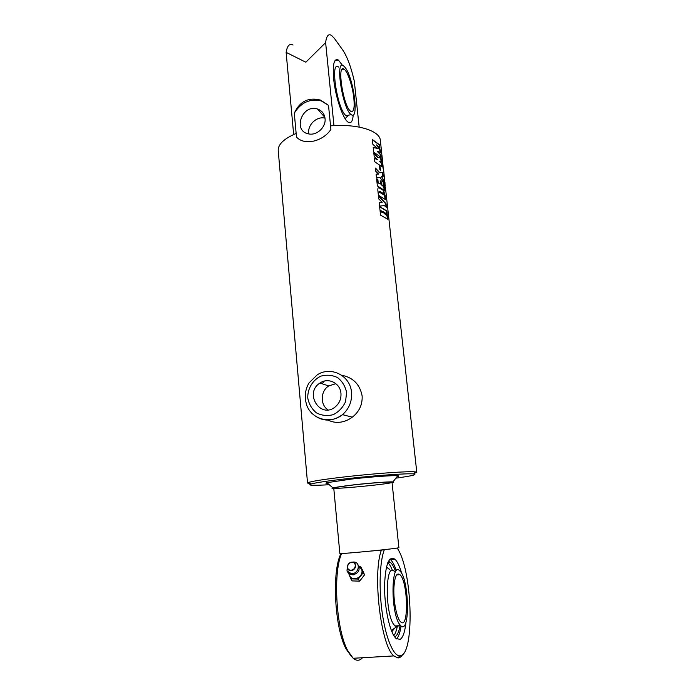 <?xml version="1.0" encoding="UTF-8"?>
<svg xmlns="http://www.w3.org/2000/svg" width="695" height="695" viewBox="0 0 695 695"><rect width="100%" height="100%" fill="white"/><g stroke="black" fill="none" stroke-linecap="round" stroke-linejoin="round"><path stroke-width="1.04" d="M391.989 481.87L398.878 547.599C400.954 548.338 338.309 554.48 339.838 553.385L333.748 488.02C334.46 487.386 341.288 486.335 354.25 484.867C372.381 482.825 392.771 481.47 392.041 482.304C393.049 483.746 332.67 489.671 333.748 488.02M325.008 118.15C316.607 115.9 307.008 125.291 308.832 133.918M325.043 118.471C326.216 127.098 316.72 135.916 308.519 133.866C292.387 131.051 302.143 103.833 317.415 108.985C321.837 110.505 324.383 113.659 325.043 118.471M330.916 129.496C326.667 135.49 320.821 139.382 313.393 141.163L305.583 141.572C301.769 141.024 298.737 139.521 296.487 137.071L294.289 113.189C301.013 102.434 310.022 98.343 321.298 100.905L328.509 105.397L330.916 129.496M294.289 113.189C299.754 101.314 308.537 96.961 320.638 100.141L328.509 105.397M278.226 150.676L278.209 150.45C278.009 144.378 283.986 138.705 296.148 133.44L293.664 134.526L286.123 52.36C287.252 45.644 289.554 43.203 293.029 45.027M359.167 127.081L354.311 81.176C351.088 67.137 347.257 56.799 342.835 50.153L334.486 38.52L331.558 35.436C328.457 33.482 326.476 35.871 325.625 42.603L333.956 125.613L330.551 125.83C357.378 123.606 380.043 130.773 380.339 140.442L381.234 148.565M325.625 42.603L305.835 62.22L286.123 52.36M353.242 114.866C352.686 121.495 350.966 123.918 348.082 122.12C342.913 118.993 335.311 96.553 333.643 78.743C332.505 64.183 334.087 57.954 338.387 60.039L342.522 65.417M340.95 393.353C341.297 398.869 339.386 403.387 335.216 406.914C320.334 419.354 303.793 393.014 319.978 383.041C328.127 377.142 340.298 383.032 340.95 393.353M341.584 375.196C353.103 377.498 359.958 384.422 362.138 395.985C362.538 404.69 359.254 411.744 352.287 417.165C348.516 419.945 344.52 421.622 340.298 422.186C335.815 422.742 331.706 422.004 327.962 419.962M322.098 383.744L324.313 381.103M335.885 383.657L328.718 385.934C320.447 391.024 319.995 404.751 327.988 409.885M382.858 163.429L382.641 162.048L382.71 163.447M382.441 161.266L382.919 164.619M382.954 167.677L382.624 161.249M384.135 175.053L383.492 169.128M382.962 167.712L383.275 168.659M382.693 165.358L383.119 167.46M383.188 168.954L382.997 165.314M383.918 176.191L383.753 174.706M383.927 173.481L384.266 176.356M384.735 181.96L384.196 176.156M385.099 185.817L384.952 182.446M384.153 178.693L384.587 180.83M384.639 182.272L384.465 178.65M385.073 187.051L384.613 182.863L385.299 185.791M416.791 472.313L385.378 187.007M385.221 188.084L385.569 189.04M385.282 187.025L385.395 188.067M372.381 139.764L379.253 144.873L379.54 147.514M373.232 147.627L377.472 148.356L372.885 144.378L372.355 139.513L379.583 144.812L379.93 148L376.551 144.899L380.139 149.859L380.408 152.335L377.263 151.423L380.643 154.472L380.947 157.287L373.728 152.179L373.215 147.479L377.472 148.356M377.263 151.423L380.304 154.542L380.556 156.809M376.551 144.899L379.8 149.929L380.052 152.179M373.875 153.552L377.733 157.635L380.678 157.887L381.086 161.622M374.397 158.373L377.394 159.659L374.197 156.531L373.832 153.143L378.054 157.548L381.008 157.826L381.442 161.779L379.574 161.153L381.59 163.151L381.989 166.765L374.77 161.796L374.37 158.13L377.394 159.659M379.574 161.153L381.26 163.221L381.598 166.296M379.409 165.28L380.278 169.919M379.809 165.584L380.643 170.197L379.887 169.632L379.374 164.932L380.13 165.506M375.491 168.477L379.435 172.751L382.293 172.647L382.71 176.452M376.108 174.228L378.619 174.089L375.804 171.361L375.448 168.06L379.748 172.664L382.624 172.577L383.049 176.469L381.52 176.452L383.405 179.684L383.788 183.15L380.043 177.425L376.49 177.685L376.099 174.141L378.619 174.089M381.52 176.452L383.067 179.744L383.345 182.281M383.258 183.245L384.205 190.126M380.217 181.134L380.764 181.491L381.103 184.601L383.249 186.321L383.206 182.768L383.814 183.437L384.596 190.56L377.376 185.947L376.603 178.763L377.837 179.301L378.21 182.768L380.521 183.958L380.182 180.839L381.086 181.404L381.425 184.523L383.588 186.251M376.629 178.997L377.533 179.397L377.915 182.863L380.521 183.958M379.635 206.806L386.49 210.967L386.837 214.182M380.156 211.575L383.675 212.913L383.562 211.888L380.017 210.333L379.618 206.589L386.828 210.898L387.228 214.581L384.465 212.401L384.578 213.426L387.341 215.606L387.749 219.299L380.539 215.12L380.13 211.367L383.675 212.913M384.465 212.401L384.257 213.504L387.002 215.667L387.358 218.908M379.183 202.636L382.181 202.306L378.792 198.996L378.428 195.642L386.038 203.704L386.437 207.379L384.309 205.546L379.566 206.137L379.183 202.575L382.181 202.306M378.471 196.051L385.699 203.774L386.046 206.971M384.587 195.391L384.196 194.087L379.574 191.177L379.218 192.011L384.587 195.391L379.218 192.011M379.279 191.229L378.914 192.107M378.488 187.494L383.371 190.395L385.204 199.274M385.091 195.104L385.595 199.7L378.384 195.226L377.88 190.586C377.672 188.449 378.08 187.398 379.131 187.45L383.701 190.317L384.761 195.173M381.824 155.68L382.363 159.555M382.085 157.166L382.007 155.654M382.589 160.953L382.015 157.148M382.32 158.495L381.824 154.62M381.216 151.953L381.598 153.89L381.381 151.927M381.494 151.024L381.277 149.616L381.346 151.041M381.086 148.895L381.564 152.248M381.781 153.56L381.26 148.869M414.081 473.434L416.791 472.339L415.289 471.87C409.303 471.036 375.022 473.408 345.528 476.796C326.311 479.02 314.149 480.853 309.04 482.287L307.529 483.051L310.578 483.624M325.955 483.233L327.475 483.147M397.332 476.284L398.739 476.084M329.274 484.719C313.054 485.657 306.955 485.423 311.004 483.998C315.973 482.651 327.736 480.905 346.292 478.768C374.761 475.519 407.852 473.191 413.69 473.929C417.704 474.555 411.761 475.962 395.872 478.169M327.927 483.546C325.677 483.459 325.347 483.173 326.945 482.686L351.453 479.064C370.974 476.839 393.665 475.232 397.74 475.745C399.286 475.91 399.034 476.24 396.975 476.744M333.782 488.446C331.689 488.411 331.367 488.194 332.818 487.803L353.694 484.841C370.209 482.99 389.409 481.574 392.97 481.904C394.386 482.017 394.091 482.287 392.084 482.721M394.291 571.403C385.482 561.204 384.639 612.234 393.778 624.614L396.48 626.907L398.861 625.726M386.446 567.007L389.2 569.222M394.135 628.706L391.737 631.399M393.909 587.753C394.63 576.668 396.637 572.298 399.92 574.661C408.078 581.185 409.042 630.608 400.598 621.79C396.749 618.472 393.266 600.836 393.909 587.753M399.486 624.223L400.598 625.613C410.424 635.786 409.268 578.466 399.825 570.934C391.146 560.709 390.468 611.817 399.486 624.223M405.958 622.207C404.959 631.798 403.004 637.541 400.094 639.426L395.924 638.384L394.413 636.551C388.835 628.601 384.257 604.754 384.578 585.008C385.517 563.958 388.991 555.383 394.986 559.266C397.488 561.699 399.755 566.521 401.788 573.74M389.044 562.75L388.27 561.612M389.548 561.821L390.095 562.655M396.558 638.931C398.6 636.776 400.112 632.476 401.084 626.021M396.402 570.786C394.595 565.339 392.64 561.63 390.547 559.657L389.912 559.145M397.227 548.007L398.278 549.806C412.7 573.592 414.767 656.584 399.721 655.819C393.44 656.123 385.864 638.245 382.293 613.364C378.679 588.509 379.731 561.36 384.335 549.745L381.416 550.119C372.39 573.236 380.678 645.69 393.813 655.915L398.009 657.948C399.781 657.878 401.397 656.671 402.848 654.325M381.416 550.119L371.643 551.005M351.131 552.855L340.976 553.663C331.715 570.795 334.451 627.88 346.11 649.017L351.366 656.384M362.512 657.739C359.663 660.893 356.552 661.075 353.19 658.278L347.7 650.607C336.128 629.531 332.836 573.123 341.532 553.724M354.546 658.2L357.673 658.017M342.279 553.437L340.976 553.663M384.335 549.745L385.482 549.528M350.793 578.839L352.217 580.907L359.645 581.15L364.519 574.895L363.416 571.95L360.566 566.373L363.129 572.81L358.238 579.083L350.793 578.839L348.543 573.08M358.967 566.503L361.661 569.301C362.425 571.446 362.034 573.566 360.505 575.668C358.837 577.675 356.778 578.674 354.32 578.683C351.905 578.518 350.254 577.397 349.35 575.321L348.986 573.445M358.846 566.147L360.566 566.373M359.645 581.15L358.238 579.083M364.519 574.895L363.129 572.81M352.139 562.168L353.017 562.047C361.061 561.23 359.324 574.139 351.375 573.67L347.014 571.021L347.43 565.522M353.069 574.869L351.618 574.591M389.417 562.715L388.383 561.447L390.633 562.611C392.345 564.21 393.969 567.111 395.49 571.299M400.077 625.648C398.861 632.302 397.027 636.021 394.595 636.811M393.822 635.621C395.229 633.909 396.358 631.008 397.201 626.907M392.475 570.508C391.05 566.851 389.548 564.297 387.975 562.837L387.793 562.681M353.868 98.455C354.719 108.385 353.668 112.651 350.714 111.261C343.373 107.013 336.458 62.767 344.164 69.265C347.743 71.524 352.721 86.675 353.868 98.455M338.604 67.059C329.543 59.553 337.544 110.835 346.206 115.7L347.604 116.195L349.099 115.057M345.207 67.563L343.582 65.877C334.66 58.311 342.678 109.68 351.192 114.588C359.28 121.338 353.738 78.17 345.207 67.563M346.605 392.571L345.519 401.736C342.852 407.531 338.769 411.84 333.279 414.646C327.388 416.175 321.776 415.593 316.451 412.891C311.838 409.051 308.936 404.082 307.755 397.974C307.503 388.609 312.68 380.017 320.916 376.125C326.737 374.544 332.323 375.048 337.692 377.663C342.374 381.442 345.346 386.411 346.605 392.571M351.531 392.44C350.393 375.482 330.646 365.7 317.102 374.953L309.067 382.858C304.836 390.086 304.167 397.835 307.06 406.106C312.585 419.641 330.794 424.298 342.496 414.663C349.116 408.773 352.122 401.363 351.531 392.44M311.777 413.212C321.351 421.83 331.593 422.317 342.496 414.663L352.287 417.174M350.688 570.161C345.667 570.048 347.187 562.212 352.156 562.394C357.169 562.472 355.71 570.343 350.688 570.161M350.688 570.578C356.127 570.769 357.699 562.246 352.278 562.168C346.901 561.977 345.259 570.447 350.688 570.578M391.85 631.686L394.465 628.471M389.556 569.405L386.516 566.72M324.886 117.359L317.415 108.985M321.298 100.905L320.647 100.15M334.79 60.908L338.387 60.039M328.718 385.934L319.978 383.041M383.041 168.233L382.988 167.703M384.517 181.63L384.448 181.065M385.23 188.189L385.108 187.051M307.529 483.051L278.209 150.45M413.69 473.929L415.289 471.87M311.004 483.998L309.04 482.287M392.97 481.904L397.74 475.745M332.818 487.803L326.945 482.686M391.355 630.452L396.48 626.907M399.92 574.661L396.628 574.93M352.878 574.861L354.007 574.765M394.908 625.995L400.598 625.613M394.986 559.266L390.547 559.657M393.813 655.915L353.19 658.278M399.721 655.819L398.009 657.948M346.11 649.017L347.7 650.607M347.014 571.021C348.377 573.601 350.541 574.817 353.494 574.669C359.063 572.819 360.47 569.353 357.725 564.262M390.633 562.611L387.975 562.837M389.539 562.707L388.548 561.464M344.164 69.265L341.758 69.839M345.128 118.671L347.604 116.195M346.206 115.7L351.192 114.588"/></g></svg>
